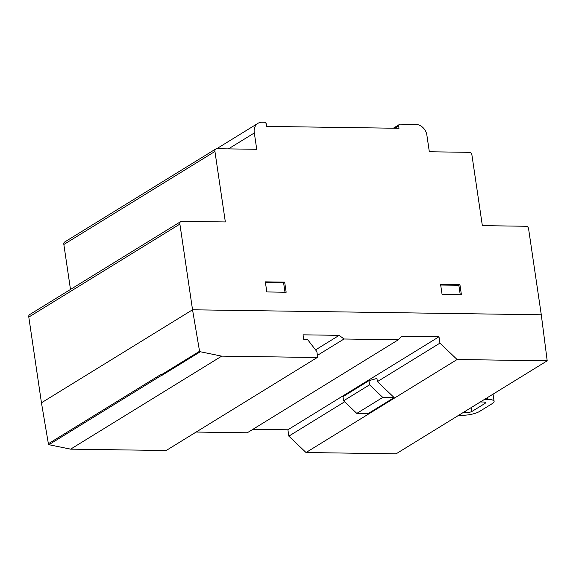 <?xml version="1.0" encoding="UTF-8"?>
<svg xmlns="http://www.w3.org/2000/svg" width="576" height="576" viewBox="0 0 576 576"><rect width="100%" height="100%" fill="white"/><g stroke="black" fill="none" stroke-linecap="round" stroke-linejoin="round"><path stroke-width="0.86" d="M315.554 349.884L339.178 335.34L303.041 334.822L303.71 339.379L307.498 339.437L316.858 351.569L317.592 356.551A0.979 0.806 -121.6 0 1 317.232 357.509L221.71 356.141L200.268 351.749A0.785 0.648 -121.6 0 1 199.555 351.274L192.542 309.787L41.458 402.797L48.377 443.736A0.785 0.648 58.4 0 0 48.902 444.701L70.618 449.15L166.14 450.518A0.979 0.806 58.4 0 0 166.248 450.454M252.943 429.278L287.906 429.775L288.842 436.133L306.022 452.52L396.108 453.816L547.2 360.806L457.106 359.518L439.934 343.13L438.998 336.773L401.594 336.233L398.34 339.775L344.002 338.998L339.178 335.34M196.142 432.05L247.248 432.785L398.34 339.775M317.419 355.363L344.002 338.998M287.906 429.775L438.998 336.773M288.842 436.133L344.642 401.789M377.41 381.614L394.142 397.584L382.774 397.418L369.562 384.818L368.95 380.671L376.942 378.432L377.41 381.614L439.934 343.13M306.022 452.52L457.106 359.518M180.72 221.602L29.628 314.604A2.621 2.153 58.4 0 0 28.8 317.088L41.458 402.797L192.542 309.787L179.892 224.086A2.621 2.153 -121.6 0 1 180.72 221.602A2.621 2.153 -121.6 0 1 181.627 221.328L225.346 221.954L214.934 151.466A2.621 2.153 -121.6 0 1 215.77 148.982A2.621 2.153 -121.6 0 1 216.67 148.716L256.73 149.292L254.318 132.955A11.002 9.036 -121.6 0 1 257.976 123.314A11.002 9.036 -121.6 0 1 262.073 122.184L264.456 122.22A2.47 2.03 -121.6 0 1 266.364 124.042L266.71 126.396L399.01 128.29L398.664 125.935A2.441 2.009 -121.6 0 1 399.514 124.416A2.441 2.009 -121.6 0 1 400.349 124.171L415.699 124.387A11.153 9.166 -121.6 0 1 426.802 134.618L429.329 151.762L469.382 152.338A2.462 2.023 -121.6 0 1 471.859 154.577L482.35 225.641L526.075 226.267A2.419 1.987 -121.6 0 1 528.545 228.506L541.289 314.784L192.542 309.787L541.289 314.784L547.2 360.806M161.158 374.314L161.251 374.854A0.785 0.648 -121.6 0 1 161.158 374.314L48.377 443.736M48.902 444.701L161.69 375.271A0.785 0.648 58.4 0 0 161.964 375.329L200.268 351.749M166.14 450.518L317.232 357.509M70.618 449.15L221.71 356.141M161.251 374.854L199.555 351.274M471.895 411.48L485.129 403.337A4.846 1.282 171.6 0 0 485.489 402.746A4.846 1.282 171.6 0 0 483.084 402.005L480.341 401.962L484.697 399.283L487.44 399.319A13.536 3.571 -8.4 0 1 494.107 401.386A13.536 3.571 -8.4 0 1 492.538 403.438L479.304 411.588A13.378 3.528 -8.4 0 1 461.398 415.332L458.69 415.289L462.974 412.654L465.718 412.697A4.658 1.231 171.6 0 0 471.895 411.48L471.312 407.52M487.44 399.319L487.21 397.735M485.129 403.337L484.978 402.278M465.718 412.697L465.48 411.113M368.95 380.671L342.986 396.655L343.598 400.795L356.81 413.402L368.179 413.568L394.142 397.584M356.81 413.402L382.774 397.418M343.598 400.795L369.562 384.818M442.08 294.458L440.59 284.371L459.922 284.645L461.412 294.739L442.08 294.458M460.246 294.718L458.856 285.3L440.69 285.041M459.922 284.645L458.856 285.3M286.157 292.226L266.825 291.946L265.334 281.858L284.666 282.132L286.157 292.226M284.99 292.212L283.601 282.787L265.435 282.528M284.666 282.132L283.601 282.787M394.934 128.232L398.664 125.935M28.8 317.088L179.892 224.086M215.77 148.982L64.678 241.992A2.621 2.153 58.4 0 0 63.85 244.476L214.934 151.466M63.85 244.476L70.488 289.454M228.434 148.882L254.318 132.955M166.198 450.49L317.282 357.48M494.107 401.386L493.042 394.15M393.35 128.21L399.514 124.416M216.713 148.716L257.976 123.314"/></g></svg>
